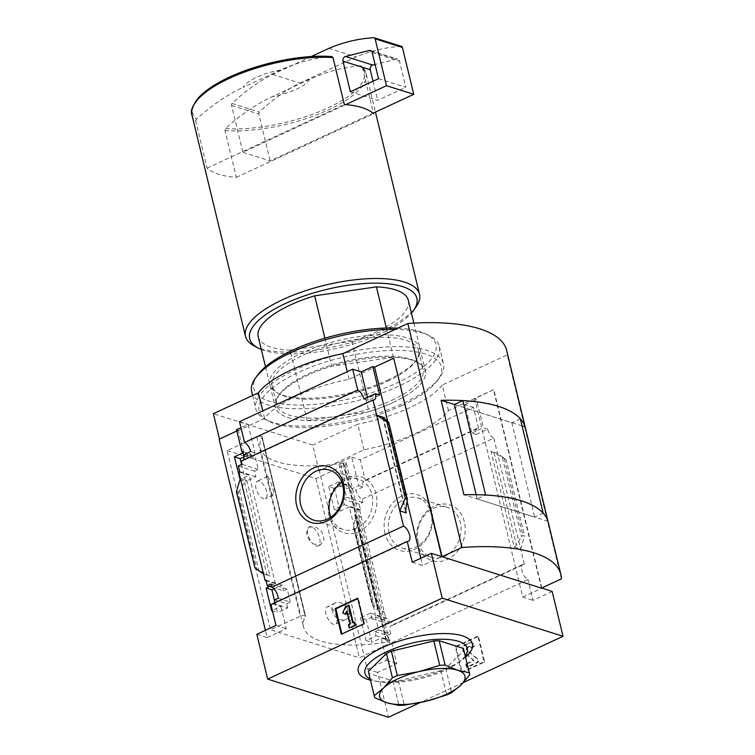 <?xml version="1.0" encoding="UTF-8"?>
<svg xmlns="http://www.w3.org/2000/svg" width="755" height="755" viewBox="0 0 755 755"><rect width="100%" height="100%" fill="white"/><g stroke="black" fill="none" stroke-linecap="round" stroke-linejoin="round"><path stroke-width="0.57" stroke-dasharray="3.77 2.83" d="M332.153 610.946C331.388 607.143 332.342 604.547 335.012 603.16C343.081 598.243 356.039 615.372 345.639 619.506C339.514 621.157 335.022 618.307 332.153 610.946M268.601 482.436L267.553 476.462C268.412 474.782 275.745 494.572 273.168 495.129C271.885 494.497 270.356 490.259 268.601 482.436M227.123 450.556L315.986 478.623L345.007 464.882A3.511 1.217 -13.6 0 0 346.413 463.466A3.511 1.217 -13.6 0 0 343.534 462.947A101.274 35.145 -13.6 0 1 343.044 463.023L386.522 642.25A101.444 35.211 -13.6 0 1 303.576 627.15A101.444 35.211 -13.6 0 1 305.228 616.58L305.36 616.618A101.274 35.145 -13.6 0 1 305.464 616.42A3.511 1.217 -13.6 0 0 305.52 616.052A3.511 1.217 -13.6 0 0 300.207 616.231L270.479 629.745L227.123 450.556L256.86 437.051A3.511 1.217 -13.6 0 1 262.164 436.862A3.511 1.217 -13.6 0 1 262.108 437.23L305.464 616.42M343.176 463.06A101.444 35.211 -13.6 0 1 260.23 447.97A101.444 35.211 -13.6 0 1 261.872 437.39L305.228 616.58M308.937 527.056L315.92 527.075L322.159 532.275L324.112 539.797L320.488 544.855L313.014 543.883A10.532 4.917 65.1 0 0 318.223 545.912A10.532 4.917 65.1 0 0 318.251 534.285A10.532 4.917 65.1 0 0 309.361 526.801A10.532 4.917 65.1 0 0 308.937 527.056C304.992 532.02 306.351 537.626 313.014 543.883A10.532 4.917 65.1 0 1 307.946 534.512A10.532 4.917 65.1 0 1 308.937 527.056M343.044 463.023L386.39 642.212A101.274 35.145 -13.6 0 0 386.881 642.137A3.511 1.217 -13.6 0 1 389.769 642.656A3.511 1.217 -13.6 0 1 388.353 644.072L359.333 657.803L270.479 629.745M261.872 437.39L305.36 616.618M271.621 610.757L277.396 612.579L274.556 600.867M360.512 617.845L366.005 640.561L376.018 635.823L375.018 631.661L378.632 629.953L375.499 616.995L371.885 618.704L370.526 613.107L360.512 617.845L366.279 619.666L375.575 615.353L349.329 506.879L359.663 510.144L360.503 509.748L359.154 504.151L362.806 502.452L362.032 499.225A8.428 3.935 -114.9 0 1 355.888 490.222L351.603 488.872L358.644 485.607L351.755 457.124L340.212 462.475L345.592 484.719L343.836 484.163L338.457 461.928L340.212 462.475M366.005 640.561L371.781 642.382L366.279 619.666M274.018 603.16A8.428 3.935 -114.9 0 1 273.763 603.528L287.646 607.917L277.396 612.579M273.763 603.528L272.923 603.924L280.917 606.444L272.338 610.417M376.018 635.823L389.91 640.202L389.061 640.599L381.067 638.069L371.781 642.382M274.537 599.932L286.645 603.755L287.646 607.917M375.018 631.661L387.126 635.484A8.428 3.935 -114.9 0 0 389.91 640.202M278.199 598.234L290.345 602.065L286.645 603.755M378.632 629.953L390.788 633.785L387.126 635.484M270.951 583.974L287.211 589.108L290.345 602.065M375.499 616.995L391.76 622.129L388.098 623.828L386.749 618.222L385.899 618.619L375.575 615.353M390.788 633.785A8.428 3.935 -114.9 0 1 391.241 625.489A8.428 3.935 -114.9 0 1 392.543 625.357L391.76 622.129M271.696 587.06L283.512 590.797L287.211 589.108M371.885 618.704L388.098 623.828M265.93 580.076L282.153 585.191L283.512 590.797M370.526 613.107L386.749 618.222M273.999 588.9L282.153 585.191M269.629 586.409L275.415 583.728L266.109 580.784M239.882 479.557L245.658 481.379L241.572 464.504M328.774 486.654L334.267 509.37L344.28 504.633L342.93 499.027L346.545 497.319L343.412 484.361L339.797 486.069L338.787 481.907L328.774 486.654L334.541 488.476L343.836 484.163M334.267 509.37L340.043 511.192L334.541 488.476M243.856 455.775L251.424 458.162L255.124 456.482L258.257 469.44L254.558 471.12L255.907 476.726L245.658 481.379M243.846 455.718L247.432 454.048L255.124 456.482M343.412 484.361L351.103 486.786L351.603 488.872M339.797 486.069L347.442 488.485L351.103 486.786M242.77 451.584L250.415 454L251.424 458.162M338.787 481.907L346.432 484.323L347.442 488.485M243.988 456.926L250.415 454M243.063 452.821L243.676 452.538L242.94 452.302M345.592 484.719L346.432 484.323M239.694 471.601L255.907 476.726M238.844 471.988L249.178 475.254L240.062 479.472M344.28 504.633L360.503 509.748M349.329 506.879L340.043 511.192M238.335 465.995L254.558 471.12M342.93 499.027L359.154 504.151M241.996 464.306L258.257 469.44M346.545 497.319L362.806 502.452M243.459 460.031A8.428 3.935 -114.9 0 1 242.515 460.946A8.428 3.935 -114.9 0 1 241.213 461.079M247.432 454.048L247.942 456.133L243.648 454.774M359.663 510.144L385.899 618.619M355.699 529.095L353.642 528.066L355.331 517.25L354.774 514.514L361.211 516.543L355.699 529.095L374.225 605.699L384.352 612.22L377.925 610.191L372.3 605.18L374.225 605.699M417.458 543.657A29.247 23.782 107.5 0 1 447.054 504.255A29.247 23.782 107.5 0 1 458.228 550.433A29.247 23.782 107.5 0 1 417.458 543.657M392.543 625.357L524.3 564.249L520.62 549.017L493.789 438.117L362.032 499.225M275.415 583.728L249.178 475.254M263.542 574.064L269.969 576.093L254.973 568.043M240.392 478.387L246.828 480.425L269.969 576.093M243.676 452.538L238.297 430.293L236.844 430.973M236.541 429.737L238.297 430.293M256.823 634.304L267.147 637.56L265.401 630.321M267.147 637.56L286.296 628.679L280.917 606.444M338.457 461.928L319.308 470.799L367.308 669.194L386.447 660.314L381.067 638.069M358.644 485.607L362.928 486.956A8.428 3.935 -114.9 0 1 364.061 480.793A8.428 3.935 -114.9 0 1 365.363 480.661L478.538 428.17A8.428 3.935 65.1 0 0 477.236 428.302A8.428 3.935 65.1 0 0 476.103 434.465L487.645 429.114A8.428 3.935 65.1 0 0 493.789 438.117M362.928 486.956L355.888 490.222M247.942 456.133L254.973 452.868L248.084 424.385L240.968 427.689M250.688 451.509L254.973 452.868M524.3 564.249A8.428 3.935 65.1 0 0 522.998 564.381A8.428 3.935 65.1 0 0 522.215 571.79A8.428 3.935 65.1 0 0 528 579.547L391.741 642.75A8.428 3.935 -114.9 0 1 389.061 640.599M391.741 642.75L396.781 663.569L377.632 672.45L388.466 717.25M386.447 660.314L396.781 663.569M272.923 603.924A8.428 3.935 -114.9 0 1 272.234 604.462A8.428 3.935 -114.9 0 1 270.932 604.595M275.962 625.423L286.296 628.679M258.219 336.673A77.227 26.802 166.4 0 0 290.156 350.16L307.181 420.554A77.227 26.802 166.4 0 1 275.254 407.068A77.227 26.802 166.4 0 1 331.7 366.222L393.449 357.266A77.227 26.802 166.4 0 1 425.376 370.752A77.227 26.802 166.4 0 1 368.931 411.607L307.181 420.554M324.914 338.193L331.7 366.222M552.188 591.495L533.039 600.376L528 579.547M463.428 682.482L420.063 702.594M455.973 646.799L478.491 636.352L484.682 661.946L462.164 672.394L455.973 646.799L455.284 646.582L461.484 672.177L462.164 672.394M309.625 79.313L272.376 96.583A35.108 12.184 166.4 0 0 309.625 79.313C326.33 71.716 343.412 67.214 360.871 65.789L362.211 66.846L373.385 113.033M191.978 115.1A89.515 31.068 166.4 0 0 195.753 121.262L207.087 168.138A89.515 31.068 -13.6 0 0 236.324 177.368L224.981 130.492L225.594 128.529C240.09 115.138 255.681 104.492 272.376 96.583M224.981 130.492A89.515 31.068 166.4 0 0 328.67 109.749A89.515 31.068 166.4 0 0 365.986 73.008L362.211 66.846A89.515 31.068 166.4 0 1 365.986 73.008L375.443 112.089M478.538 428.17L473.498 407.341L360.324 459.833L365.363 480.661M473.498 407.341L464.929 404.633L471.818 433.115L476.103 434.465M351.755 457.124L360.324 459.833M541.467 588.117L493.468 389.722L448.423 410.616A87.759 30.455 166.4 0 1 363.967 449.791L319.308 470.799M493.468 389.722L474.716 398.725L522.715 597.111L533.039 600.376M464.929 404.633L476.471 399.282L474.716 398.725M487.645 429.114L483.36 427.755L476.471 399.282M514.183 546.988L520.62 549.017L524.565 535.974L522.875 535.437L521.469 536.597L516.439 545.129L514.183 546.988L491.043 451.311L497.469 453.349L506.039 459.37L524.565 535.974M491.043 451.311L506.039 459.37M315.986 478.623L359.333 657.803M367.308 669.194L377.632 672.45M318.921 470.676L312.73 445.082L213.354 413.702M541.788 587.966L493.864 389.844M219.545 439.297L264.59 418.402A87.759 30.455 166.4 0 1 349.046 379.236L394.091 358.342M239.514 421.677L248.084 424.385M412.23 562.22L422.555 565.486L441.703 556.605M387.683 421.328L407.143 501.773M420.809 558.247L422.555 565.486M236.447 491.439L238.136 491.967L256.672 568.572M238.136 491.967L239.543 490.807L244.573 482.275L246.828 480.425M363.967 449.791L357.776 424.187L312.73 445.082M264.59 418.402L262.768 410.89M349.046 379.236L347.234 371.724M448.423 410.616L442.232 385.022A87.759 30.455 -13.6 0 1 357.776 424.187M561.39 578.868L507.209 354.888L442.232 385.022M506.662 350.462A157.965 54.822 -13.6 0 1 507.209 354.888M520.337 418.77L511.852 422.706L454.368 404.548M511.852 422.706L534.691 517.099L477.207 498.942L485.625 495.035M476.178 494.704L477.207 498.942M522.064 425.895L454.406 404.529M547.96 521.318L463.947 494.789M543.156 513.164L534.691 517.099M465.542 657.161A58.739 20.385 -13.6 0 1 462.23 659.794A58.739 20.385 -13.6 0 1 374.593 681.001A58.739 20.385 -13.6 0 1 370.45 680.161M384.993 533.408A29.247 23.782 107.5 0 1 414.589 494.006A29.247 23.782 107.5 0 1 425.754 540.174A29.247 23.782 107.5 0 1 384.993 533.408M389.07 532.813A26.236 21.338 107.5 0 1 395.488 506.077A26.236 21.338 107.5 0 1 418.015 498.036A26.236 21.338 107.5 0 1 430.454 529.481A26.236 21.338 107.5 0 1 402.207 548.073A26.236 21.338 107.5 0 1 389.07 532.813M418.195 542.014A26.236 21.338 107.5 0 1 424.621 515.269A26.236 21.338 107.5 0 1 447.149 507.237A26.236 21.338 107.5 0 1 459.587 538.683A26.236 21.338 107.5 0 1 431.341 557.275A26.236 21.338 107.5 0 1 418.195 542.014M341.855 482.285A26.236 21.338 107.5 0 1 358.804 479.331A26.236 21.338 107.5 0 1 371.243 510.776A26.236 21.338 107.5 0 1 342.996 529.378A26.236 21.338 107.5 0 1 330.813 517.222M329.114 515.759A29.247 23.782 107.5 0 1 358.71 476.358A29.247 23.782 107.5 0 1 369.875 522.526A29.247 23.782 107.5 0 1 329.114 515.759M357.681 598.196L358.361 598.413L357.794 598.677M341.354 634.247L364.552 624.017L358.361 598.413M341.921 633.983L342.034 634.455M363.872 623.8L364.552 624.017M345.592 606.473L346.271 606.69L343.383 613.06L345.922 614.4M342.704 612.843L343.383 613.06M349.093 605.387L346.271 606.69M352.661 622.771L353.349 622.979L353.227 622.507M354.756 622.328L353.349 622.979M348.442 624.725L349.121 624.942L349.895 628.141M349.848 624.074L350.528 624.291L349.121 624.942M346.687 611.003L347.366 611.22L350.528 624.291M346.96 612.126L347.366 611.22M363.863 399.017L368.157 400.377L379.699 395.025M367.43 397.366L368.157 400.377M522.715 597.111L541.854 588.239M471.818 433.115L483.36 427.755M280.398 70.083A35.108 12.184 166.4 0 0 243.148 87.353L280.398 70.083C297.102 62.486 314.184 57.975 331.643 56.559M195.753 121.262L196.366 119.299C210.862 105.908 226.453 95.262 243.148 87.353M254.388 346.045A89.515 31.068 166.4 0 0 382.2 331.011A89.515 31.068 166.4 0 0 416.043 306.936M261.315 349.442A86.004 29.851 166.4 0 0 381.02 333.597A86.004 29.851 166.4 0 0 411.437 313.127M290.156 350.16L351.896 341.213A77.227 26.802 166.4 0 0 408.342 300.358M351.896 341.213L368.931 411.607M386.371 328.029L393.449 357.266M311.183 56.559L272.602 74.452A175.519 142.714 -72.5 0 0 232.125 103.473A1.755 1.425 -72.5 0 0 231.559 105.417L242.893 152.293L345.714 104.605M242.893 152.293L270.177 160.9L372.998 113.222M236.324 177.368L373.555 113.722M207.087 168.138L344.327 104.492M401.537 46.414A1.755 1.425 -72.5 0 0 401.122 46.366A175.519 142.714 -72.5 0 0 356.19 56.955L299.877 83.069A175.519 142.714 -72.5 0 0 259.409 112.089A1.755 1.425 -72.5 0 0 258.833 114.033L270.177 160.9M328.906 48.339L356.19 56.955M272.602 74.452L299.877 83.069M378.529 78.709L405.803 87.325L399.489 61.212A3.511 2.85 -72.5 0 0 397.734 59.173A3.511 2.85 -72.5 0 0 396.403 59.135L375.084 64.496M350.377 91.77L377.651 100.377L405.803 87.325M373.027 81.257L377.651 100.377M465.25 655.963A52.652 18.271 -13.6 0 1 458.153 662.777A52.652 18.271 -13.6 0 1 379.586 681.784A52.652 18.271 -13.6 0 1 370.158 678.971M463.419 648.403L463.91 650.451L445.705 668.335L440.826 670.6L398.395 680.831L393.034 681.038L368.808 673.394M393.034 681.038L398.923 705.387M398.395 680.831L404.284 705.179M440.826 670.6L446.715 694.949M445.705 668.335L451.594 692.684M463.91 650.451L469.799 674.8M461.484 672.177L484.002 661.739L477.811 636.135L478.491 636.352M477.811 636.135L455.284 646.582M484.002 661.739L484.682 661.946M471.941 648.111L471.262 647.894L473.923 645.95A5.266 4.285 -72.5 0 0 471.28 642.883A5.266 4.285 -72.5 0 0 468.534 643.109L465.514 644.506A4.568 3.709 -72.5 0 0 462.806 648.252A4.568 3.709 -72.5 0 0 464.099 652.443L473.149 659.983L473.036 660.587L465.759 663.966L466.439 664.183L473.725 660.804L473.829 660.2L464.778 652.66A4.568 3.709 -72.5 0 1 463.485 648.47A4.568 3.709 -72.5 0 1 466.194 644.723L469.223 643.317A5.266 4.285 -72.5 0 1 471.969 643.1A5.266 4.285 -72.5 0 1 474.602 646.167L471.941 648.111A2.454 2.001 -72.5 0 0 469.431 646.78L468.053 647.422A1.755 1.425 -72.5 0 0 467.505 650.48L477.698 658.964L478.472 662.163L467.213 667.382L466.439 664.183M473.923 645.95L474.602 646.167M471.262 647.894A2.454 2.001 -72.5 0 0 468.751 646.563L469.431 646.78M465.759 663.966L466.533 667.165L477.792 661.946L477.018 658.747L466.826 650.263A1.755 1.425 -72.5 0 1 467.364 647.205L468.751 646.563M477.018 658.747L477.698 658.964M477.792 661.946L478.472 662.163M466.533 667.165L467.213 667.382M266.704 491.675A9.655 4.511 65.1 0 0 257.285 481.228A9.655 4.511 65.1 0 0 255.983 488.287A9.655 4.511 65.1 0 0 265.411 498.734A9.655 4.511 65.1 0 0 266.704 491.675M336.664 617.203A9.655 4.511 65.1 0 0 327.245 606.756A9.655 4.511 65.1 0 0 325.952 613.815A9.655 4.511 65.1 0 0 335.371 624.272A9.655 4.511 65.1 0 0 336.664 617.203M391.713 400.386A75.33 26.142 166.4 0 0 423.111 369.469A75.33 26.142 166.4 0 0 415.637 361.324A75.33 26.142 166.4 0 0 343.752 361.768A75.33 26.142 166.4 0 0 279.605 394.233A75.33 26.142 166.4 0 0 276.679 404.888A75.33 26.142 166.4 0 0 391.713 400.386M387.126 381.454A75.33 26.142 166.4 0 0 415.609 361.192A75.33 26.142 166.4 0 0 418.525 350.537A75.33 26.142 166.4 0 0 339.165 342.836A75.33 26.142 166.4 0 0 272.102 385.956A75.33 26.142 166.4 0 0 279.577 394.11A75.33 26.142 166.4 0 0 387.126 381.454M393.185 402.453A77.227 26.802 166.4 0 0 417.713 362.4A77.227 26.802 166.4 0 0 344.016 362.862A77.227 26.802 166.4 0 0 278.246 396.139A77.227 26.802 166.4 0 0 305.917 420.497A77.227 26.802 166.4 0 0 393.185 402.453M402.339 405.341A93.724 32.531 166.4 0 0 437.777 380.142A93.724 32.531 166.4 0 0 342.666 357.294A93.724 32.531 166.4 0 0 268.516 421.092A93.724 32.531 166.4 0 0 402.339 405.341M340.448 354.123A96.536 33.503 166.4 0 0 255.869 409.05A96.536 33.503 166.4 0 0 265.449 419.487A96.536 33.503 166.4 0 0 403.283 403.274A96.536 33.503 166.4 0 0 439.778 377.321A96.536 33.503 166.4 0 0 443.525 363.655A96.536 33.503 166.4 0 0 343.28 353.434M251.689 391.769A96.536 33.503 166.4 0 0 399.102 385.994A96.536 33.503 166.4 0 0 439.344 346.375A96.536 33.503 166.4 0 0 429.765 335.937A96.536 33.503 166.4 0 0 395.12 329.397M257.436 375.282A93.724 32.531 166.4 0 0 291.015 404.84A93.724 32.531 166.4 0 0 396.922 382.945A93.724 32.531 166.4 0 0 426.698 334.342A93.724 32.531 166.4 0 0 397.828 328.142M387.768 380.048A77.227 26.802 166.4 0 0 416.958 359.286A77.227 26.802 166.4 0 0 338.589 340.458A77.227 26.802 166.4 0 0 277.5 393.025A77.227 26.802 166.4 0 0 387.768 380.048M343.534 462.947L386.881 642.137M354.774 514.514L377.925 610.191M225.594 128.529A88.344 30.662 166.4 0 0 327.661 108.031A88.344 30.662 166.4 0 0 360.871 65.789M354.001 528.557L372.536 605.17M504.34 458.832L522.875 535.437M383.229 417.798L405.643 510.437M383.37 417.911L405.68 510.153M388.296 421.818L407.351 500.565M244.573 482.275L266.892 574.527M239.543 490.807L258.597 569.553M494.119 452.887L516.439 545.129M502.415 457.851L521.469 536.597M355.331 517.25L377.642 609.502M353.661 526.848L372.715 605.595M193.488 105.653A88.344 30.662 166.4 0 0 196.366 119.299M231.559 105.417L258.833 114.033M232.125 103.473L259.409 112.089M373.838 37.75L401.122 46.366M371.554 51.293L396.403 59.135M372.206 52.595L399.489 61.212M473.036 660.587L473.725 660.804M473.149 659.983L473.829 660.2M464.099 652.443L464.778 652.66M465.514 644.506L466.194 644.723M468.534 643.109L469.223 643.317M467.364 647.205L468.053 647.422M466.826 650.263L467.505 650.48M256.86 437.051L300.207 616.231M345.007 464.882L388.353 644.072M260.23 447.97L303.576 627.15M477.236 428.302L364.061 480.793M374.282 399.829L242.515 460.946M408.493 541.269L272.234 604.462M522.998 564.381L391.241 625.489M265.496 366.76L275.254 407.068M402.207 548.073L431.341 557.275M418.015 498.036L447.149 507.237M313.863 520.176L342.996 529.378M329.671 470.129L358.804 479.331M382.709 417.241L405.661 512.107M355.35 515.306L378.302 610.163M353.642 528.066L372.3 605.18M413.853 323.121L425.376 370.752M370.45 50.557L397.734 59.173M458.153 662.777L462.23 659.794M379.586 681.784L374.593 681.001M471.28 642.883L471.969 643.1M470.035 646.459L470.714 646.676M262.164 436.862L305.52 616.052M346.413 463.466L389.769 642.656M267.553 476.462L257.285 481.228M273.168 495.138L265.411 498.734M335.012 603.151L327.245 606.756M345.639 619.506L335.371 624.272M320.488 544.865L318.223 545.912M272.102 385.956L276.679 404.888M418.525 350.537L423.111 369.469M279.605 394.233L278.246 396.139M415.637 361.324L417.713 362.4M437.777 380.142L439.778 377.321M268.516 421.092L265.449 419.487M252.585 395.497L255.869 409.05M439.344 346.375L443.525 363.655M426.698 334.342L429.765 335.937M415.609 361.192L416.958 359.286M279.577 394.11L277.5 393.025"/><path stroke-width="1.13" d="M274.556 600.867L271.894 589.853L273.999 588.9M272.338 610.417L271.621 610.757L266.128 588.032L271.894 589.853M420.063 702.594L388.466 717.25L267.657 679.094L442.213 598.139L431.369 553.349L412.23 562.22L407.19 541.401A8.428 3.935 65.1 0 0 408.493 541.269A8.428 3.935 65.1 0 0 409.267 533.86A8.428 3.935 65.1 0 0 403.491 526.093L271.734 587.201A8.428 3.935 -114.9 0 1 278.199 598.234L274.537 599.932A8.428 3.935 -114.9 0 1 274.018 603.16M271.734 587.201L270.951 583.974L267.289 585.672L271.696 587.06M267.289 585.672L265.93 580.076L265.09 580.463L266.109 580.784M266.128 588.032L269.629 586.409M241.572 464.504L240.156 458.662L243.988 456.926M240.062 479.472L234.39 456.841L240.156 458.662M242.94 452.302L241.921 451.981L242.77 451.584L243.856 455.775M234.39 456.841L243.063 452.821M240.392 478.387L263.542 574.064L254.973 568.043L236.447 491.439L240.392 478.387L238.844 471.988L239.694 471.601L238.335 465.995L241.996 464.306L241.213 461.079L372.97 399.971A8.428 3.935 65.1 0 0 374.282 399.829A8.428 3.935 65.1 0 0 375.405 393.666L363.863 399.017A8.428 3.935 65.1 0 0 357.728 390.014L244.554 442.505A8.428 3.935 -114.9 0 1 250.688 451.509L243.648 454.774A8.428 3.935 -114.9 0 1 243.459 460.031M263.542 574.064L265.09 580.463M241.921 451.981L236.541 429.737L240.968 427.689M296.649 505.51A29.247 23.782 107.5 0 1 326.245 466.099A29.247 23.782 107.5 0 1 337.409 512.277A29.247 23.782 107.5 0 1 296.649 505.51M403.491 526.093L372.97 399.971M236.844 430.973L219.158 439.174L265.401 630.321M407.19 541.401L270.932 604.595L275.962 625.423L256.823 634.304L267.657 679.094M324.914 338.193L314.665 295.818A77.227 26.802 166.4 0 0 258.219 336.673L265.496 366.76M442.213 598.139L563.022 636.295L552.188 591.495L541.788 587.966M563.022 636.295L463.428 682.482M219.478 439.023L213.354 413.702L258.399 392.808A87.759 30.455 -13.6 0 1 342.855 353.633L407.832 323.499A157.965 54.822 -13.6 0 1 506.662 350.462L560.852 574.451A157.965 54.822 -13.6 0 1 561.39 578.868L541.467 588.117L442.09 556.728L462.013 547.488L407.832 323.499M431.369 553.349L441.703 556.605L393.704 358.219L442.09 556.728M357.728 390.014L352.689 369.186L239.514 421.677L244.554 442.505M393.704 358.219L374.565 367.1L372.81 366.543L361.267 371.894L352.689 369.186M372.81 366.543L379.699 395.025L375.405 393.666M388.712 422.224L386.777 421.705L376.66 415.193L383.087 417.222L388.712 422.224L407.37 499.348L405.312 498.319L399.801 510.871L406.237 512.9L405.68 510.153L407.37 499.348M374.565 367.1L387.683 421.328M407.143 501.773L420.809 558.247M386.777 421.705L405.312 498.319M341.354 634.247L335.154 608.643L357.681 598.196L363.872 623.8L341.354 634.247M262.768 410.89L258.399 392.808M347.234 371.724L342.855 353.633M525.112 426.858L547.96 521.318A157.965 54.822 -13.6 0 0 463.947 494.789L441.09 400.329A157.965 54.822 -13.6 0 1 525.112 426.858L522.064 425.895M462.013 547.488A157.965 54.822 -13.6 0 1 560.852 574.451M485.625 495.035L462.853 400.612L454.368 404.548L476.178 494.704M454.406 404.529L441.09 400.329M485.691 495.006A157.965 54.822 -13.6 0 1 543.175 513.164L520.337 418.77A157.965 54.822 -13.6 0 0 462.853 400.612M370.45 680.161A58.739 20.385 -13.6 0 1 382.738 647.403A58.739 20.385 -13.6 0 1 453.717 634.068A58.739 20.385 -13.6 0 1 465.542 657.161M300.726 504.916A26.236 21.338 107.5 0 1 307.143 478.17A26.236 21.338 107.5 0 1 329.671 470.129A26.236 21.338 107.5 0 1 342.109 501.584A26.236 21.338 107.5 0 1 313.863 520.176A26.236 21.338 107.5 0 1 300.726 504.916M330.813 517.222A26.236 21.338 107.5 0 1 329.85 514.117A26.236 21.338 107.5 0 1 341.855 482.285M335.154 608.643L335.843 608.86L341.921 633.983M357.794 598.677L335.843 608.86M348.404 605.17L352.661 622.771L354.076 622.111L354.85 625.31L349.216 627.924L348.442 624.725L349.848 624.074L346.687 611.003L345.243 614.183L342.704 612.843L345.592 606.473L349.093 605.387L353.227 622.507M354.076 622.111L354.756 622.328L355.53 625.527L354.85 625.31M349.216 627.924L355.53 625.527M345.243 614.183L345.922 614.4L346.96 612.126M361.267 371.894L367.43 397.366M373.385 113.033L373.555 113.722A89.515 31.068 -13.6 0 0 372.998 113.222A89.515 31.068 -13.6 0 0 345.714 104.605A89.515 31.068 -13.6 0 0 344.327 104.492L332.983 57.616L331.822 56.568C305.124 54.398 265.807 61.636 236.306 74.103C219.214 81.276 206.691 89.071 198.744 97.48C192.336 105.662 190.081 111.532 191.978 115.1L245.507 336.362A89.515 31.068 166.4 0 0 254.388 346.045L258.229 348.046A86.004 29.851 166.4 0 0 261.315 349.442M411.437 313.127A86.004 29.851 166.4 0 0 413.542 310.465L416.043 306.936A89.515 31.068 166.4 0 0 419.516 294.271A89.515 31.068 166.4 0 0 325.207 285.116A89.515 31.068 166.4 0 0 245.507 336.362M413.542 310.465A86.004 29.851 166.4 0 0 326.264 289.505A86.004 29.851 166.4 0 0 258.229 348.046M413.853 323.121L408.342 300.358A77.227 26.802 166.4 0 0 376.415 286.872L386.371 328.029M314.665 295.818L376.415 286.872M345.714 104.605L386.475 85.692L413.759 94.309L402.415 47.442A1.755 1.425 -72.5 0 0 401.537 46.414L374.263 37.807A1.755 1.425 -72.5 0 0 373.838 37.75A175.519 142.714 -72.5 0 0 328.906 48.339L311.183 56.559M372.998 113.222L413.759 94.309M386.475 85.692L375.141 38.826A1.755 1.425 -72.5 0 0 374.263 37.807M345.507 56.455A3.511 2.85 -72.5 0 0 342.968 61.136L350.377 91.77L378.529 78.709L372.206 52.595A3.511 2.85 -72.5 0 0 370.45 50.557A3.511 2.85 -72.5 0 0 369.12 50.519L345.507 56.455L372.781 65.072A3.511 2.85 -72.5 0 0 370.243 69.753L373.027 81.257M375.084 64.496L372.781 65.072M370.158 678.971A52.652 18.271 -13.6 0 1 386.89 651.669A52.652 18.271 -13.6 0 1 446.384 639.362A52.652 18.271 -13.6 0 1 465.25 655.963M374.697 697.733L368.327 671.337L386.522 653.452L391.401 651.188L433.832 640.957L439.193 640.75L463.419 648.403L469.308 672.743L457.502 670.176L445.082 665.098L439.721 665.306L418.808 671.676L397.29 675.536L392.411 677.801L383.615 687.994L374.216 695.685L374.697 697.733L387.117 702.82L398.923 705.387L404.284 705.179L425.801 701.319L446.715 694.949L451.594 692.684L460.994 684.993L469.799 674.8L469.308 672.743M439.193 640.75L445.082 665.098M433.832 640.957L439.721 665.306M391.401 651.188L397.29 675.536M386.522 653.452L392.411 677.801M368.327 671.337L374.216 695.685M460.994 684.993A43.875 15.232 166.4 0 0 457.502 670.176A43.875 15.232 166.4 0 0 418.808 671.676A43.875 15.232 166.4 0 0 383.615 687.994A43.875 15.232 166.4 0 0 387.117 702.82A43.875 15.232 166.4 0 0 425.801 701.319A43.875 15.232 166.4 0 0 460.994 684.993M343.28 353.434A96.536 33.503 166.4 0 0 340.448 354.123M395.12 329.397A96.536 33.503 166.4 0 0 255.435 378.113A96.536 33.503 166.4 0 0 251.689 391.769L252.585 395.497M397.828 328.142A93.724 32.531 166.4 0 0 257.436 375.282L255.435 378.113M383.087 417.222L383.229 417.798M405.643 510.437L406.237 512.9M388.476 422.243L407.011 498.847M331.643 56.559A88.344 30.662 166.4 0 0 193.488 105.653M332.983 57.616A89.515 31.068 166.4 0 0 237.598 74.754A89.515 31.068 166.4 0 0 191.978 115.1M375.141 38.826L402.415 47.442M342.968 61.136L370.243 69.753M369.12 50.519L371.554 51.293M375.443 112.089L419.516 294.271"/></g></svg>
